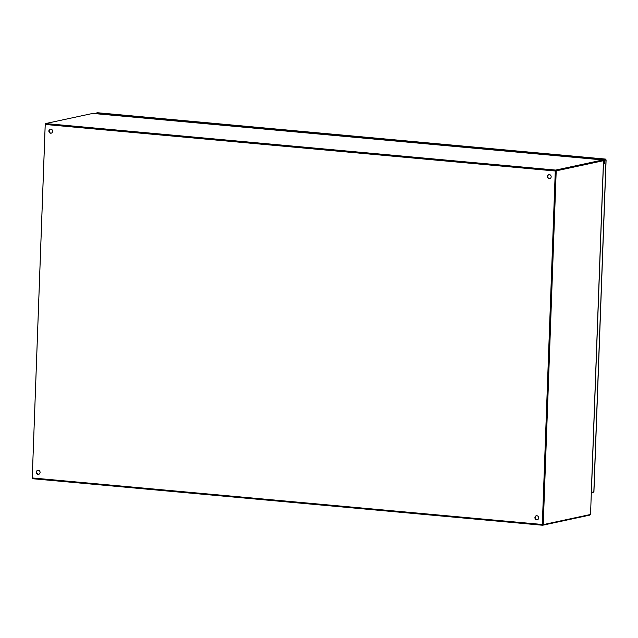 <?xml version="1.0" encoding="UTF-8"?>
<svg xmlns="http://www.w3.org/2000/svg" width="638" height="638" viewBox="0 0 638 638"><rect width="100%" height="100%" fill="white"/><g stroke="black" fill="none" stroke-linecap="round" stroke-linejoin="round"><path stroke-width="0.96" d="M38.152 474.353A2.066 1.858 -102.1 0 0 40.042 471.921A2.066 1.858 -102.1 0 0 36.366 472.415A2.066 1.858 -102.1 0 0 38.152 474.353M50.665 133.214A2.066 1.858 -102.1 0 0 52.555 130.774A2.066 1.858 -102.1 0 0 48.879 131.276A2.066 1.858 -102.1 0 0 50.665 133.214M536.71 519.834A2.066 1.858 -102.1 0 0 538.6 517.394A2.066 1.858 -102.1 0 0 534.923 517.896A2.066 1.858 -102.1 0 0 536.71 519.834M549.214 178.688A2.066 1.858 -102.1 0 0 551.112 176.255A2.066 1.858 -102.1 0 0 547.436 176.758A2.066 1.858 -102.1 0 0 549.214 178.688M555.283 171L542.316 524.484L32.243 477.95L45.202 124.466L555.283 171L555.666 170.083L45.593 123.557L45.202 124.466M37.945 470.262A2.066 1.858 -102.1 0 0 38.806 474.281M50.45 129.123A2.066 1.858 -102.1 0 0 51.319 133.143M536.502 515.743A2.066 1.858 -102.1 0 0 537.363 519.763M549.007 174.605A2.066 1.858 -102.1 0 0 549.868 178.624M32.243 477.95L32.522 478.715L542.555 525.234M590.19 514.547L589.847 515.113L542.643 525.241L542.316 524.484M542.667 524.556L555.578 170.936M555.642 170.777L602.854 160.64L602.918 159.947L92.789 113.42L602.918 159.947M602.87 159.955L555.666 170.083M45.593 123.557L92.789 113.42M97.622 112.751L605.35 159.069L97.622 112.751M605.31 159.077L603.819 159.396L603.787 160.09L605.287 159.763L605.31 159.077L606.012 159.931L593.834 491.89L593.364 491.531L593.085 492.624L593.101 492.05M605.526 159.955L606.012 159.931L605.526 159.955M591.378 492.416L593.834 491.89L593.364 491.531M603.819 159.396L96.059 113.078L97.55 112.759M602.966 160.393L606.012 159.931L603.508 160.672M604.8 162.515L604.505 161.709L604.345 163.472L604.8 162.515M591.354 492.991L593.085 492.624M96.035 113.716L96.059 113.078M282.786 130.112L282.762 130.742M417.085 142.362L417.069 143M417.587 142.258L417.252 143.016M439.973 144.993L417.563 142.944M439.989 144.451L439.965 145.089M577.111 156.956L577.087 157.594M577.605 156.852L577.27 157.61M599.991 159.588L577.581 157.546M600.015 159.045L599.991 159.683M603.787 160.09L603.038 160.018M99.863 113.42L99.839 114.058M100.357 113.317L100.022 114.074M122.743 116.052L100.333 114.011M122.767 115.51L122.743 116.148M259.881 128.023L259.857 128.653M260.376 127.911L260.041 128.669M282.762 130.646L260.352 128.605M602.958 160.417L603.516 160.473M604.066 163.017L604.154 162.108M32.243 478.006L45.242 124.123M555.578 170.785L542.611 524.564L543.241 524.619L556.208 170.848L555.578 170.785L603.548 160.672L556.208 170.848M591.418 489.625L590.565 514.467L543.241 524.619M603.046 161.127L603.548 160.672L603.046 161.127M604.88 159.986L604.457 159.947M591.41 489.705L603.476 160.704M32.522 478.715L542.603 525.249M606.1 159.939L593.93 491.794M591.49 489.665L603.556 160.72"/></g></svg>
